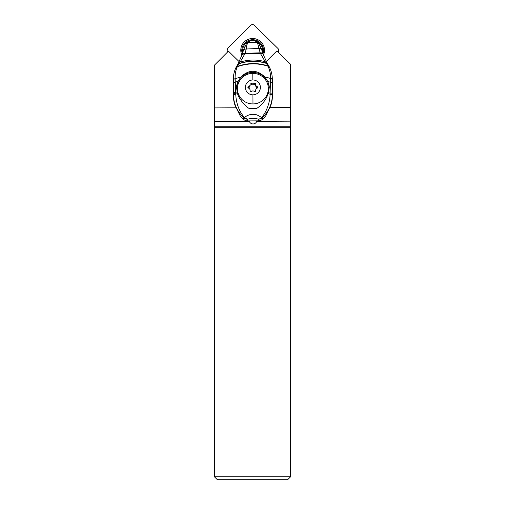 <?xml version="1.0" encoding="UTF-8"?>
<svg xmlns="http://www.w3.org/2000/svg" width="505" height="505" viewBox="0 0 505 505"><rect width="100%" height="100%" fill="white"/><g stroke="black" fill="none" stroke-linecap="round" stroke-linejoin="round"><path stroke-width="0.76" d="M239.294 61.799L228.43 51.163L214.391 65.202L214.391 107.918L235.879 107.805M270.068 107.622L290.609 107.508L290.609 64.356L276.879 50.923L266.154 61.648M214.391 476.752L217.396 479.75L287.604 479.75L290.609 476.752L214.391 476.752L214.391 126.761L290.609 126.761L290.609 121.143L256.704 121.326L256.818 120.859M290.609 121.143L290.609 107.508M256.704 121.326A3.863 3.819 180 0 1 249.375 121.37L214.391 121.56L214.391 107.918M249.262 120.903L249.375 121.37M214.391 126.761L214.391 121.56M290.609 126.761L290.609 127.26L214.391 127.26M290.609 476.752L290.609 127.26M252.803 73.364A15.453 15.283 -0 0 0 237.432 88.646A15.453 15.283 -0 0 0 252.973 103.929A15.453 15.283 -0 0 0 268.338 88.646A15.453 15.283 -0 0 0 252.803 73.364L252.847 79.986A7.499 7.417 0 0 0 245.386 87.447A7.499 7.417 0 0 0 252.929 94.826A7.499 7.417 0 0 0 260.391 87.365A7.499 7.417 0 0 0 252.847 79.986M250.044 83.874A0.682 0.675 180 0 1 251.168 83.224A2.525 2.493 -0 0 0 254.558 83.205A0.682 0.675 180 0 1 255.688 83.843A2.525 2.493 -0 0 0 257.399 86.74A0.682 0.675 180 0 1 257.411 88.021A2.525 2.493 -0 0 0 255.726 90.938A0.682 0.675 180 0 1 254.608 91.588A2.525 2.493 -0 0 0 251.212 91.607A0.682 0.675 180 0 1 250.082 90.969A2.525 2.493 -0 0 0 248.372 88.072A0.682 0.675 180 0 1 248.365 86.791A2.525 2.493 -0 0 0 250.044 83.874M250.108 84.417L250.108 85.383A2.525 2.493 180 0 1 248.365 87.756A0.682 0.675 -0 0 0 248.1 87.914M255.669 91.399A2.525 2.493 180 0 1 255.669 91.367L255.669 90.395M257.67 87.87A0.682 0.675 -0 0 0 257.399 87.712A2.525 2.493 180 0 1 255.631 85.326L255.631 84.36A0.682 0.675 -0 0 0 254.558 84.177A2.525 2.493 180 0 1 251.168 84.196A0.682 0.675 -0 0 0 250.108 84.386M263.01 53.757A5.751 1.641 170.3 0 0 262.998 53.694L263.055 53.928C262.916 53.347 261.975 53.031 260.233 52.981L258.989 48.436L246.244 49.01C246.497 46.308 247.027 44.131 247.841 42.477L246.857 42.988L247.917 42.376L258.08 42.515L258.383 42.925L257.399 42.42L258.989 48.436A5.126 1.117 -11.7 0 1 261.388 48.846A5.126 1.117 -11.7 0 1 261.407 48.909M242.084 54.912A5.833 1.749 11.9 0 1 242.103 54.837A5.833 1.749 11.9 0 1 244.792 53.984L245.083 53.315L260.176 52.823A5.751 1.641 170.3 0 1 262.998 53.688L261.388 48.846L258.573 43.19L254.804 40.735M247.153 42.578L250.417 40.754L246.939 42.849M260.29 53.132L245.02 53.467A5.789 1.667 10.5 0 0 242.236 54.332L242.135 54.704A5.82 1.73 11.6 0 1 244.856 53.839L260.384 53.366A5.807 1.667 169.1 0 1 263.13 54.199L263.086 54.022A5.789 1.685 170 0 0 260.29 53.132L260.447 53.511C262.095 53.543 263.004 53.833 263.181 54.388L263.143 54.269A5.807 1.667 169.1 0 0 263.13 54.199L263.181 54.388M245.108 53.252A5.77 1.654 -170.5 0 0 242.28 54.142A5.77 1.654 -170.5 0 0 242.274 54.174L243.745 49.402L246.244 49.01L245.083 53.315A5.776 1.66 -170.1 0 0 242.267 54.199A5.776 1.66 -170.1 0 0 242.255 54.262M266.615 62.475L265.232 61.743L260.447 53.511L244.792 53.984L240.127 62.064L238.745 62.809M267.543 63.895L266.419 63.422C257.342 60.562 248.176 60.682 238.941 63.782L240.127 62.064C248.555 59.483 256.919 59.375 265.232 61.743L266.255 63.188C257.279 60.385 248.22 60.505 239.092 63.548L237.874 64.192M267.618 64.047L266.255 63.188L267.473 63.832M266.457 63.472L268.048 66.224C257.897 62.936 247.665 63.093 237.344 66.698C235.721 70.29 234.976 74.254 235.109 78.572L235.273 82.126L238.07 81.337L240.803 77.101L235.109 78.641L233.323 79.657L233.342 82.864L235.273 82.126L235.778 94.839C236.289 103.714 239.168 111.283 244.414 117.558C248.119 114.471 252.348 113.6 257.108 114.951L261.653 117.457C265.163 113.701 269.79 104.585 270.061 94.656L270.125 93.128L268.452 92.617L268.187 93.652C266.002 99.845 262.152 104.794 256.647 108.493L249.268 108.518C246.686 107.451 238.278 98.784 237.426 92.983L236.454 87.251L238.07 81.337M237.722 64.425L238.941 63.782L237.344 66.698L235.93 67.67C234.156 71.508 233.291 75.485 233.323 79.601L235.109 78.572M270.541 78.376A6.003 1.433 -0.3 0 1 272.334 79.386C272.283 74.992 271.318 70.921 269.436 67.171L268.048 66.224C269.822 70.081 270.655 74.128 270.541 78.376L264.809 76.937C256.736 69.362 248.744 69.412 240.822 77.082L235.109 78.629L233.323 79.657M269.436 67.171L269.367 67.001C271.299 70.807 272.283 74.936 272.334 79.386L272.334 79.418A6.003 1.42 179.7 0 0 270.541 78.414L270.125 93.128L272.41 93.084L272.416 94.34A6.003 0.379 179.7 0 1 270.061 94.656M264.828 76.962L267.726 81.393L272.353 82.864L272.334 79.418L270.541 78.439L264.809 76.937M267.726 81.393L269.31 87.15L268.452 92.617M269.31 87.15A16.501 16.311 -0 0 0 236.454 87.251M233.342 82.864L233.398 93.4L237.426 92.983M233.323 79.241L233.405 95.893L233.405 94.549L235.778 94.839M233.398 93.4L233.405 94.549C233.575 103.5 237.003 111.226 243.688 117.734A6.003 1.218 -47.2 0 0 244.414 117.558L247.665 119.193A6.003 5.934 -0 0 1 243.688 117.734L243.688 119.451A30.003 29.656 180 0 1 240.216 115.91L235.014 105.299A30.003 29.656 180 0 1 233.405 95.893M268.187 93.652L270.08 94.227L272.41 93.987L272.416 95.836A30.003 29.656 180 0 1 270.914 105.109L265.813 115.771A30.003 29.656 180 0 1 262.379 119.35A6.003 5.934 180 0 1 258.415 120.853L247.665 120.91A6.003 5.934 180 0 1 243.688 119.451M258.415 120.853L258.415 119.136A6.003 5.934 -0 0 0 262.379 117.633L262.379 119.35M247.665 120.91L247.665 119.193C251.743 118.113 254.318 118.101 258.415 119.136A6.003 5.037 -76.5 0 0 261.653 117.457L261.653 117.457A6.003 1.193 46.6 0 0 262.379 117.633C268.919 111.321 272.264 103.55 272.416 94.34L272.416 94.498M267.555 63.914L269.253 66.805L267.89 65.909C257.84 62.652 247.709 62.803 237.489 66.363L236.094 67.329M233.323 80.838A30.003 29.656 180 0 1 233.323 80.68L233.323 79.443M244.369 47.824A8.774 8.68 180 0 1 244.875 46.681M242.413 53.625L242.23 53.58A10.876 10.756 180 0 1 252.588 39.725A10.876 10.756 180 0 1 263.099 53.467M242.836 52.122A9.967 9.86 180 0 1 248.435 41.473M251.193 40.653A9.967 9.86 180 0 1 253.819 40.615M256.887 41.486A9.967 9.86 180 0 1 262.493 51.946M227.282 52.312A3.598 3.56 180 0 1 227.193 51.535L227.193 50.349A3.598 3.56 -0 0 1 228.235 47.849L250.815 25.269A2.399 2.373 -0 0 1 254.204 25.25L277.889 48.417A2.399 2.373 -0 0 1 277.901 51.775L277.826 51.851M227.193 50.349A3.598 3.56 -0 0 0 227.597 51.996M241.964 55.316A11.855 11.722 180 0 1 260.984 41.896A11.855 11.722 180 0 1 263.402 55.159M278.596 50.109L278.596 51.289A2.399 2.373 180 0 1 278.343 52.356M252.929 94.826L252.973 103.929M248.365 86.791L248.365 87.756M257.399 86.74L257.399 87.712M254.558 83.205L254.558 84.177M251.168 83.224L251.168 84.196M242.122 54.767A5.82 1.73 11.6 0 1 242.141 54.698L237.874 64.173M237.198 91.992L233.398 92.447M272.334 79.436L272.41 93.987M239.048 63.617L237.842 64.249M235.93 67.67L235.993 67.506C234.263 71.136 233.373 75.037 233.323 79.228M237.432 88.646L237.432 89.17M268.338 88.646L268.338 89.17M250.139 91.405L250.139 90.452M258.566 43.184L258.295 42.786M258.08 42.515C256.742 41.252 255.656 40.659 254.804 40.728C252.014 40.406 252.462 40.583 250.417 40.754M267.385 63.662L263.168 54.325M272.353 82.864L272.41 93.084M269.178 66.635L269.367 67.001M237.924 64.078L235.993 67.506M243.745 49.402L246.674 43.247"/></g></svg>
